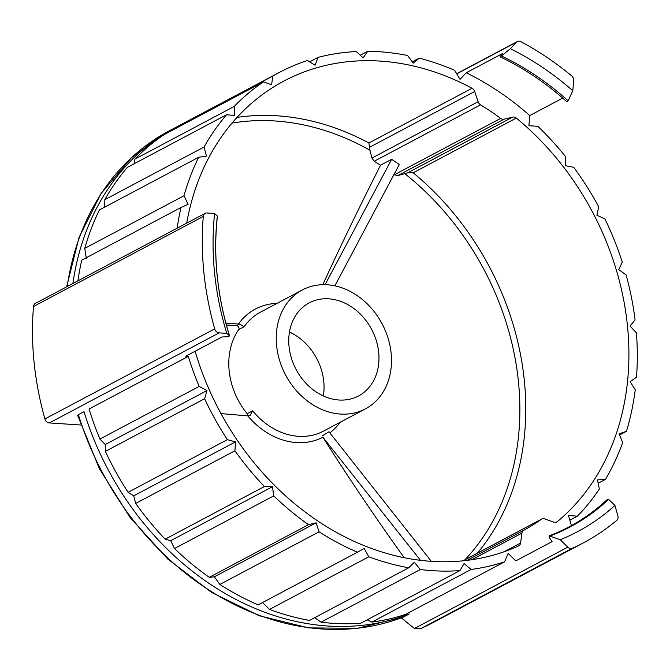<?xml version="1.0" encoding="UTF-8"?>
<svg xmlns="http://www.w3.org/2000/svg" width="670" height="670" viewBox="0 0 670 670"><rect width="100%" height="100%" fill="white"/><g stroke="black" fill="none" stroke-linecap="round" stroke-linejoin="round"><path stroke-width="1" d="M226.393 325.025L236.686 325.712A2.437 1.976 -117.9 0 1 238.704 327.195A2.437 1.976 -117.9 0 1 238.654 329.682A67.318 54.622 -117.9 0 0 247.188 413.742L252.674 410.836L250.069 415.626L247.758 415.852A1447.971 379.463 -5.8 0 1 220.991 413.591M404.194 557.674A1448.749 845.389 57.9 0 1 322.89 437.242L420.442 560.288M463.054 560.798L541.385 519.242A248.779 201.846 -117.9 0 1 523.756 530.297A4.874 3.961 -117.9 0 0 521.93 533.119L520.565 543.035A4.874 3.961 -117.9 0 1 518.722 545.874A4.874 3.961 -117.9 0 1 518.538 545.958A260.488 211.352 62.1 0 1 195.096 351.248M465.014 559.726A256.468 208.094 62.1 0 0 404.789 173.681A1439.336 169.703 -18.5 0 1 397.88 175.523L394.345 174.786A248.779 201.846 62.1 0 0 393.977 174.518M325.076 284.691L391.649 159.318L380.543 165.205A248.779 201.846 62.1 0 0 374.212 161.236L480.541 104.838A248.779 201.846 -117.9 0 1 500.666 118.389A4.874 3.961 -117.9 0 0 504.058 119.201L512.718 117.091A4.874 3.961 -117.9 0 1 516.319 118.071A260.488 211.352 62.1 0 1 557.314 521.645A4.874 3.961 -117.9 0 1 556.77 522.014A4.874 3.961 -117.9 0 1 553.864 522.156L544.66 518.865A4.874 3.961 -117.9 0 0 541.754 519.016A4.874 3.961 -117.9 0 0 541.385 519.242M391.649 159.318L399.312 164.477L334.866 285.847M374.212 161.236L371.934 158.061A1439.336 824.05 76.3 0 1 369.982 150.256A256.468 208.094 62.1 0 0 231.988 123.112M380.543 165.205A1448.749 465.725 -56.1 0 0 322.781 284.7M225.849 323.024A1447.971 379.463 174.2 0 0 238.428 324.054L239.684 324.121L244.14 326.767A67.318 54.622 62.1 0 1 260.362 312.212L302.312 289.959A67.318 54.622 62.1 0 0 285.613 375.016A67.318 54.622 62.1 0 0 365.401 408.893A67.318 54.622 62.1 0 0 391.129 353.207A67.318 54.622 62.1 0 0 302.312 289.959M431.279 561.301L328.937 431.748L322.22 435.952M404.789 173.681L407.62 172.835L512.718 117.091M477.392 553.152A260.488 211.352 62.1 0 0 413.172 172.785L407.62 172.835M369.982 150.256L368.91 142.986A260.488 211.352 62.1 0 0 237.013 117.409M504.577 561.845L405.325 614.49A270.245 219.266 62.1 0 1 371.875 622.103L471.119 569.45A270.245 219.266 62.1 0 0 504.577 561.845L508.161 553.386L515.808 560.882L552.08 541.636L549.157 537.374L549.182 535.858L560.212 539.719A275.203 223.294 62.1 0 0 614.909 505.423L608.611 499.359L607.573 499.234C590.421 515.347 570.957 527.55 549.174 535.849M403.616 616.944L409.244 613.955A270.245 219.266 62.1 0 1 84.01 411.698L78.382 414.68A270.245 219.266 62.1 0 0 403.616 616.944L357.345 628.343L308.518 627.882L259.181 615.713L211.553 592.406L167.776 559.04L129.796 517.123L99.319 468.548L77.712 415.509M614.909 505.423L617.866 515.749A4.874 3.961 -117.9 0 1 616.76 520.381A287.798 233.512 -117.9 0 1 583.587 542.742L432.594 622.832A287.798 233.512 62.1 0 1 421.313 628.351L414.504 628.46L413.465 627.715A1458.305 793.858 36.3 0 1 401.271 617.849M583.587 542.742A287.798 233.512 -117.9 0 1 572.306 548.253A4.874 3.961 -117.9 0 1 567.783 547.147L560.212 539.719M619.557 434.956L626.45 431.296A270.245 219.266 62.1 0 0 635.244 389.714L630.127 381.674L636.5 377.252A270.245 219.266 62.1 0 0 636.399 332.864L630.009 326.014L635.085 319.917A270.245 219.266 62.1 0 0 626.107 274.951L618.745 269.616L622.279 262.154A270.245 219.266 62.1 0 0 604.868 218.83L596.903 215.288L598.729 206.821A270.245 219.266 62.1 0 0 573.746 167.307L565.572 165.725L565.581 156.688A270.245 219.266 62.1 0 0 537.851 126.312L528.89 125.717L529.786 115.558A273.167 221.636 62.1 0 0 466.228 72.787L460.014 79.362L454.645 70.316A270.245 219.266 62.1 0 0 419.185 58.148L412.243 61.833M466.228 72.787L502.5 53.541L500.297 56.364L501.503 55.97L510.339 48.701L516.495 42.185A4.874 3.961 -117.9 0 1 517.341 41.54A4.874 3.961 -117.9 0 1 520.841 41.666A287.798 233.512 -117.9 0 1 571.602 75.819A4.874 3.961 -117.9 0 1 573.679 80.668L572.791 90.735A275.203 223.294 62.1 0 0 510.339 48.701M572.791 90.735L568.127 100.81L566.837 101.74C546.125 83.122 523.881 68.147 500.096 56.824L500.297 56.364M529.786 115.558L562.708 98.096M571.368 525.607L568.487 515.565L577.448 516.151A270.245 219.266 62.1 0 0 599.34 489.058L597.489 479.904L605.446 479.385A270.245 219.266 62.1 0 0 622.681 442.652L619.105 433.833L626.45 431.296M219.844 584.458L319.096 531.812A270.245 219.266 62.1 0 0 357.428 552.222L258.176 604.868A270.245 219.266 62.1 0 1 219.844 584.458L214.333 576.811L209.249 577.331A270.245 219.266 62.1 0 1 174.476 548.537L170.716 540.698L165.155 539.174A270.245 219.266 62.1 0 1 135.675 503.43L133.732 495.859L128.104 492.316A270.245 219.266 62.1 0 1 105.366 451.387L105.224 444.528L99.922 439.068A270.245 219.266 62.1 0 1 89.043 409.027L188.295 356.381L185.732 356.214L222.004 336.968L227.239 336.767L229.525 335.93L226.778 333.384L219.14 332.873A4.874 3.961 -117.9 0 1 214.693 328.878A287.798 233.512 -117.9 0 1 203.278 216.444A4.874 3.961 -117.9 0 1 205.146 213.353A4.874 3.961 -117.9 0 1 206.963 212.985L214.601 213.487L217.39 216.175M217.407 216.175C213.085 255.546 217.139 295.487 229.576 336.005L229.525 335.93A267.531 217.063 62.1 0 1 217.348 216.033M80.81 425.006L49.362 422.929A4.874 3.961 -117.9 0 1 44.924 418.934A287.798 233.512 -117.9 0 1 33.5 306.5A4.874 3.961 -117.9 0 1 35.376 303.409L205.146 213.353M77.754 415.492L78.382 414.68M188.295 356.381A270.245 219.266 62.1 0 0 199.166 386.414L99.922 439.068M314.666 617.698L321.056 622.179A270.245 219.266 62.1 0 0 360.711 623.242L459.963 570.597A270.245 219.266 62.1 0 1 420.308 569.534L414.32 562.231L408.767 567.783A270.245 219.266 62.1 0 1 368.776 556.778L364.17 548.428L357.428 552.222M279.264 72.477L180.012 125.123A270.245 219.266 62.1 0 0 173.555 128.724L272.799 76.079A270.245 219.266 62.1 0 1 279.264 72.477A270.245 219.266 62.1 0 1 307.48 60.493L315.093 65.241L318.049 57.386A270.245 219.266 62.1 0 1 356.323 51.548L363.09 57.913L367.671 51.314A270.245 219.266 62.1 0 1 407.636 55.51L413.222 63.181L419.185 58.148M173.136 129.846L173.555 128.724M263.519 81.899L164.267 134.544A270.245 219.266 62.1 0 0 134.913 159.108L234.165 106.455A270.245 219.266 62.1 0 1 263.519 81.899L271.601 84.788L272.799 76.079M134.059 163.815L134.913 159.108M226.636 114.704L127.392 167.349A270.245 219.266 62.1 0 0 104.813 199.66L204.065 147.015A270.245 219.266 62.1 0 1 226.636 114.704L234.785 115.592L234.165 106.455M104.738 207.097L104.813 199.66M198.663 157.274L99.42 209.919A270.245 219.266 62.1 0 0 84.747 248.377L183.999 195.732A270.245 219.266 62.1 0 1 198.663 157.274L206.469 156.11L204.065 147.015M86.313 258.327L84.747 248.377M177.165 228.202A270.245 219.266 62.1 0 1 180.992 207.491L81.748 260.136A270.245 219.266 62.1 0 0 77.913 280.847M262.406 602.405L269.533 609.424A270.245 219.266 62.1 0 0 309.515 620.428L408.767 567.783M321.056 622.179L420.308 569.534M309.649 61.849L318.049 57.386M105.366 451.387L204.618 398.742A270.245 219.266 62.1 0 0 227.348 439.662L128.104 492.316M135.675 503.43L234.919 450.784A270.245 219.266 62.1 0 0 264.407 486.529L165.155 539.174M174.476 548.537L273.72 495.884A270.245 219.266 62.1 0 0 308.493 524.685L209.249 577.331M269.533 609.424L368.776 556.778M569.818 520.205L577.448 516.151M598.168 483.246L605.446 479.385M177.508 126.479A270.245 219.266 62.1 0 0 174.987 127.794A270.245 219.266 62.1 0 0 72.879 283.519M371.875 622.103L367.11 619.842M360.251 55.241L367.671 51.314M214.601 213.487A275.203 223.294 62.1 0 0 226.778 333.384M368.91 142.986L472.048 88.273A260.488 211.352 62.1 0 0 283.837 81.095A260.488 211.352 62.1 0 0 186.704 223.135M472.048 88.273A4.874 3.961 -117.9 0 1 474.695 91.497L478.112 101.74A4.874 3.961 -117.9 0 0 480.541 104.838M180.992 207.491L188.077 204.35L183.999 195.732M204.618 398.742L206.988 390.543L199.166 386.414M234.919 450.784L235.497 441.882L227.348 439.662M273.72 495.884L272.481 486.713L264.407 486.529M319.096 531.812L316.098 522.826L308.493 524.685M471.119 569.45L464.05 563.562L459.963 570.597M550.975 542.223A273.167 221.636 62.1 0 0 551.996 541.519M214.333 576.811L316.098 522.826M170.716 540.698L272.481 486.713M133.732 495.859L235.497 441.882M105.224 444.528L206.988 390.543M323.35 395.937A52.679 42.746 62.1 0 0 323.769 381.515A52.679 42.746 62.1 0 0 289.457 332.035M378.684 352.387A52.679 42.746 62.1 0 0 309.172 302.882A52.679 42.746 62.1 0 0 296.098 369.455A52.679 42.746 62.1 0 0 358.542 395.962A52.679 42.746 62.1 0 0 378.684 352.387M247.188 413.742A2.437 1.976 -117.9 0 1 247.841 415.852M247.758 415.852A72.435 58.776 62.1 0 0 322.89 437.242M467.116 560.338L523.756 530.297M329.824 432.862A72.435 58.776 62.1 0 0 340.117 422.309M394.345 174.786L500.666 118.389M277.028 303.368A72.435 58.776 62.1 0 0 238.428 324.054M252.674 410.836A67.318 54.622 62.1 0 0 323.459 431.145L365.401 408.893M556.15 522.265L557.314 521.645M413.172 172.785L516.319 118.071M414.504 628.46L567.783 547.147M456.756 73.868L516.495 42.185M219.14 332.873L49.362 422.929M421.313 628.351L572.306 548.253M66.623 286.835L79.06 237.364L101.011 193.622L131.555 157.559L169.359 130.776A270.245 219.266 62.1 0 0 67.251 286.5M214.693 328.878L44.924 418.934M203.278 216.444L33.5 306.5M550.254 535.941A267.531 217.063 62.1 0 0 608.611 499.359M568.127 100.81A267.531 217.063 62.1 0 0 501.503 55.97M238.654 329.682L244.14 326.767M397.88 175.523L504.058 119.201M371.934 158.061L478.112 101.74M369.606 147.249L474.695 91.497M471.814 559.701L521.93 533.119M504.234 551.703L520.565 543.035M236.686 325.712L239.684 324.121M456.664 73.717L517.341 41.54M169.359 130.776L174.987 127.794M432.594 622.832L421.07 628.46M462.978 560.807L541.754 519.016"/></g></svg>
